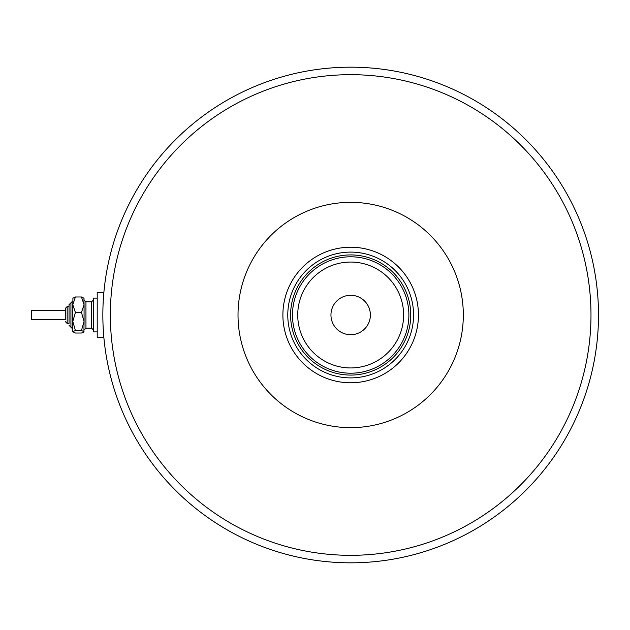 <?xml version="1.0" encoding="UTF-8"?>
<svg xmlns="http://www.w3.org/2000/svg" width="630" height="630" viewBox="0 0 630 630"><rect width="100%" height="100%" fill="white"/><g stroke="black" fill="none" stroke-linecap="round" stroke-linejoin="round"><path stroke-width="0.94" d="M282.894 315A67.78 67.78 0 0 1 350.674 247.22A67.78 67.78 0 0 1 418.446 315A67.78 67.78 0 0 1 350.674 382.78A67.78 67.78 0 0 1 282.894 315M413.571 315A62.898 62.898 0 0 0 350.674 252.102A62.898 62.898 0 0 0 287.776 315A62.898 62.898 0 0 0 350.674 377.898A62.898 62.898 0 0 0 413.571 315M297.73 315A52.944 52.944 0 0 0 350.674 367.944A52.944 52.944 0 0 0 403.617 315A52.944 52.944 0 0 0 350.674 262.056A52.944 52.944 0 0 0 297.73 315M408.878 315A58.204 58.204 0 0 1 350.674 373.204A58.204 58.204 0 0 1 292.47 315A58.204 58.204 0 0 1 350.674 256.796A58.204 58.204 0 0 1 408.878 315M370.385 315A19.711 19.711 0 0 0 350.674 295.289A19.711 19.711 0 0 0 330.955 315A19.711 19.711 0 0 0 350.674 334.711A19.711 19.711 0 0 0 370.385 315M300.03 343.689A58.204 58.204 0 0 0 401.31 343.689M410.752 315A60.078 60.078 0 0 1 350.674 375.078A60.078 60.078 0 0 1 290.595 315A60.078 60.078 0 0 1 350.674 254.922A60.078 60.078 0 0 1 410.752 315M598.5 315A247.826 247.826 0 0 1 350.674 562.826A247.826 247.826 0 0 1 102.847 315A247.826 247.826 0 0 1 350.674 67.174A247.826 247.826 0 0 1 598.5 315A247.826 247.826 0 0 0 350.674 67.174A247.826 247.826 0 0 0 102.847 315M463.318 315A112.652 112.652 0 0 0 350.674 202.348A112.652 112.652 0 0 0 238.022 315A112.652 112.652 0 0 0 350.674 427.652A112.652 112.652 0 0 0 463.318 315M85.948 301.857L91.578 301.857L91.578 328.143L85.948 328.143L85.948 301.857L84.066 299.982L83.924 297.959L84.066 304.715L81.459 312.464L84.066 321.473L84.066 304.715L81.459 296.974L84.066 298.25L81.459 296.974L75.419 296.974L72.804 298.25L75.419 296.974L72.804 304.715L72.946 297.959M65.292 319.693L65.292 308.432L65.292 319.693L31.5 319.693L31.5 310.307L65.292 310.307M69.048 323.45L69.048 304.676L69.048 306.55L67.174 306.55L67.174 323.45L65.292 321.568L67.174 323.45L69.048 323.45M97.209 331.9L93.46 331.9L93.46 298.1L97.209 298.1M103.871 337.53L97.209 337.53L97.209 292.47L103.871 292.47L97.209 292.47M72.804 331.75L75.419 330.482L81.459 330.482L84.066 321.473L83.924 332.041L81.459 333.026L75.419 333.026L72.804 331.75L72.804 304.715L75.419 312.464L81.459 312.464M81.459 330.482L84.066 331.75M72.804 320.394L72.804 329.08L69.048 325.324L70.93 327.206L70.93 302.794L69.048 304.676L72.804 300.919M75.419 330.482L72.804 321.473L75.419 312.464M110.352 315A240.321 240.321 0 0 0 350.674 555.321A240.321 240.321 0 0 0 590.987 315A240.321 240.321 0 0 0 350.674 74.679A240.321 240.321 0 0 0 110.352 315M91.578 301.857L93.46 299.982L91.578 301.857M67.174 306.55L65.292 308.432L67.174 306.55M85.948 328.143L84.066 330.018M91.578 328.143L93.46 330.018"/></g></svg>
